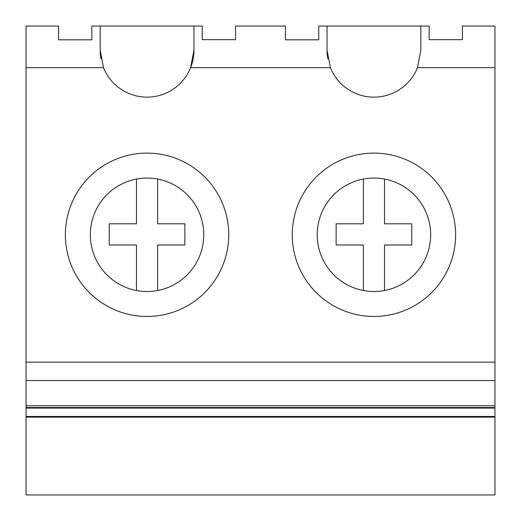 <?xml version="1.0" encoding="UTF-8"?>
<svg xmlns="http://www.w3.org/2000/svg" width="521" height="521" viewBox="0 0 521 521"><rect width="100%" height="100%" fill="white"/><g stroke="black" fill="none" stroke-linecap="round" stroke-linejoin="round"><path stroke-width="0.78" d="M100.169 50.25L100.169 26.05L91.846 26.05L91.846 39.824L58.573 39.824L58.573 26.05L26.05 26.05L26.05 67.658L103.516 67.658L100.169 50.25A46.89 46.89 0 0 0 100.944 58.756M100.169 26.05L202.265 26.05L202.265 39.661L235.544 39.661L235.544 26.05L285.456 26.05L285.456 39.824L318.735 39.824L318.735 26.05L327.051 26.05L327.051 50.25A46.89 46.89 0 0 0 327.833 58.756M103.516 67.658A46.89 46.89 0 0 0 190.595 67.658L193.949 50.25A46.89 46.89 0 0 1 190.595 67.658L330.405 67.658L327.051 50.25M26.05 417.145L494.95 417.145L494.95 494.95L26.05 494.95L26.05 362.147L494.95 362.147L494.95 26.05L462.427 26.05L462.427 39.661L429.154 39.661L429.154 26.05L420.831 26.05L420.831 50.25L417.484 67.658L494.95 67.658M417.484 67.658A46.89 46.89 0 0 1 330.405 67.658M26.05 362.147L26.05 67.658M193.949 26.05L193.949 50.25M26.05 380.551L494.95 380.551L494.95 362.147M65.379 234.789A81.68 81.68 0 0 0 147.059 316.468A81.68 81.68 0 0 0 228.739 234.789A81.68 81.68 0 0 0 147.059 153.109A81.68 81.68 0 0 0 65.379 234.789M26.05 416.468L494.95 416.468L494.95 417.145M26.05 408.086L494.95 408.086L494.95 416.468M26.05 407.546L494.95 407.546L494.95 408.086M26.05 405.755L494.95 405.755L494.95 407.546M494.95 380.551L494.95 405.755M90.335 234.789A56.724 56.724 0 0 0 147.059 291.506A56.724 56.724 0 0 0 203.776 234.789A56.724 56.724 0 0 0 147.059 178.065A56.724 56.724 0 0 0 90.335 234.789M327.051 26.05L420.831 26.05M292.261 234.789A81.68 81.68 0 0 0 373.941 316.468A81.68 81.68 0 0 0 455.621 234.789A81.68 81.68 0 0 0 373.941 153.109A81.68 81.68 0 0 0 292.261 234.789M317.224 234.789A56.724 56.724 0 0 0 373.941 291.506A56.724 56.724 0 0 0 430.665 234.789A56.724 56.724 0 0 0 373.941 178.065A56.724 56.724 0 0 0 317.224 234.789M157.642 179.061L157.642 223.809L184.87 223.809L184.87 244.987L157.642 244.987L157.642 290.51M136.469 179.061L136.469 223.809L109.241 223.809L109.241 244.987L136.469 244.987L136.469 290.51M384.531 179.061L384.531 223.809L411.759 223.809L411.759 244.987L384.531 244.987L384.531 290.51M363.358 179.061L363.358 223.809L336.13 223.809L336.13 244.987L363.358 244.987L363.358 290.51"/></g></svg>
